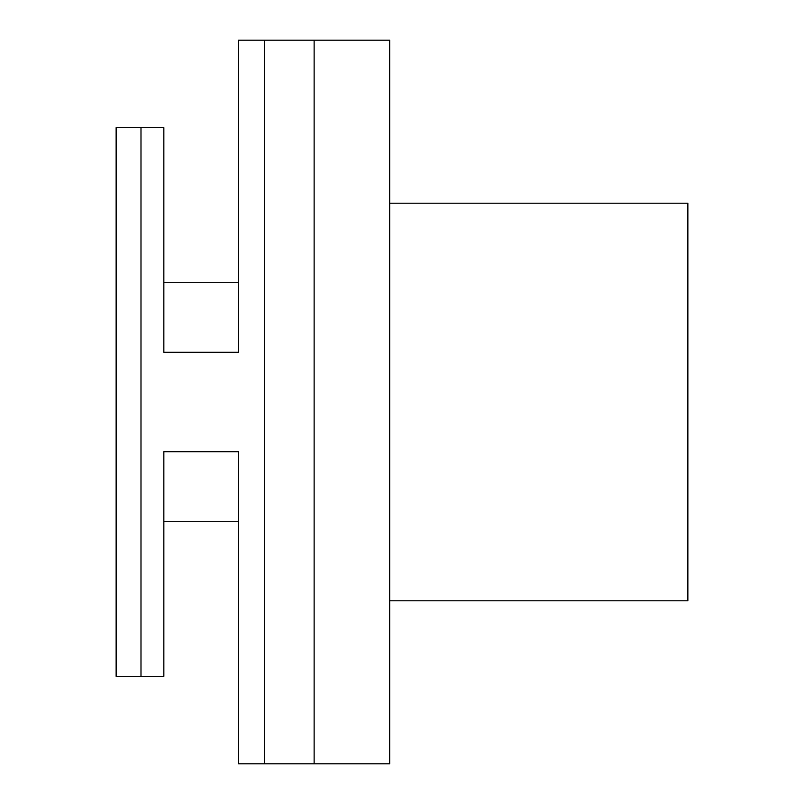 <?xml version="1.0" encoding="UTF-8"?>
<svg xmlns="http://www.w3.org/2000/svg" width="804" height="804" viewBox="0 0 804 804"><rect width="100%" height="100%" fill="white"/><g stroke="black" fill="none" stroke-linecap="round" stroke-linejoin="round"><path stroke-width="1.21" d="M314.133 763.8L389.679 763.8L389.679 40.2L238.597 40.2L238.597 352.303L163.845 352.303L163.845 127.665L140.991 127.665L140.991 676.335L163.845 676.335L163.845 451.697L238.597 451.697L238.597 763.8L314.133 763.8L314.133 40.2M140.991 127.665L116.138 127.665L116.138 676.335L140.991 676.335M163.845 521.273L238.597 521.273M163.845 282.727L238.597 282.727M389.679 600.789L687.862 600.789L687.862 203.211L389.679 203.211M264.436 763.8L264.436 40.2"/></g></svg>
